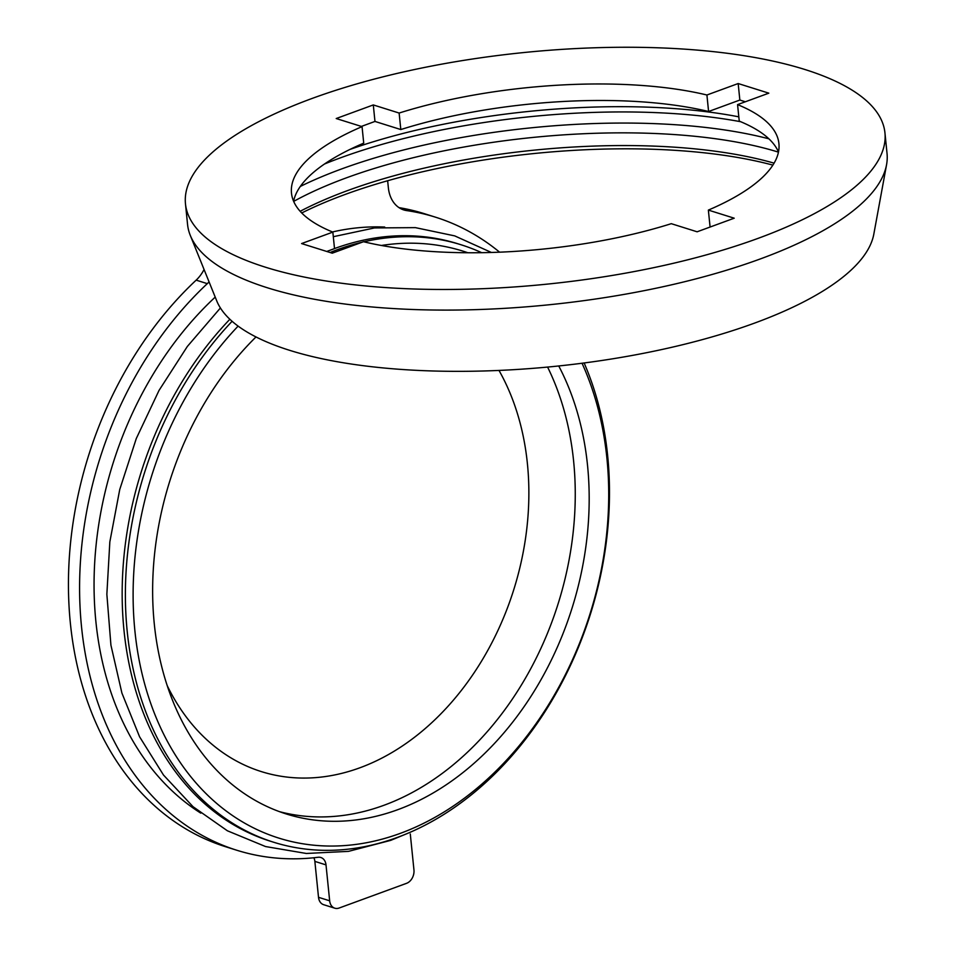 <?xml version="1.0" encoding="UTF-8"?>
<svg xmlns="http://www.w3.org/2000/svg" width="956" height="956" viewBox="0 0 956 956"><rect width="100%" height="100%" fill="white"/><g stroke="black" fill="none" stroke-linecap="round" stroke-linejoin="round"><path stroke-width="1.43" d="M204.058 269.508A32.958 24.617 -72.6 0 1 196.159 280.144L207.297 283.645A32.958 24.617 107.4 0 0 209.053 281.877M207.297 283.645A331.756 247.855 107.4 0 0 80.113 608.303A331.756 247.855 107.4 0 0 236.741 850.231L225.604 846.729A331.756 247.855 -72.6 0 1 68.963 604.801A331.756 247.855 -72.6 0 1 196.159 280.144M236.741 850.231A331.756 247.855 107.4 0 0 318.181 857.269A10.982 8.21 107.4 0 1 320.869 857.508A10.982 8.21 107.4 0 1 326.008 864.893L329.665 900.803A10.982 8.21 107.4 0 0 334.803 908.2A10.982 8.21 107.4 0 0 339.129 908.033L406.563 883.32A10.982 8.21 107.4 0 0 413.948 869.912L410.291 834.002M387.646 180.744L388.363 187.758A32.958 24.617 107.4 0 0 403.779 209.926A32.958 24.617 107.4 0 0 406.635 210.583L401.066 208.838M200.796 813.138A313.078 233.897 -72.6 0 1 215.208 297.113M332.473 231.961A313.078 233.897 -72.6 0 1 384.718 227.062M499.606 252.181A331.756 247.855 107.4 0 0 435.41 217.155A331.756 247.855 107.4 0 0 406.635 210.583M313.855 857.759A10.982 8.21 -72.6 0 1 314.859 861.392L326.008 864.893M334.803 908.2L323.654 904.699A10.982 8.21 -72.6 0 1 318.515 897.314L314.859 861.392M398.987 207.631A331.756 247.855 -72.6 0 1 424.261 213.654L435.41 217.155M710.726 226.799L710.045 226.584L708.36 210.093L734.208 218.195L697.115 231.794L671.279 223.68A244.975 81.105 174.2 0 1 363.495 241.725L332.246 253.185L301.582 243.565L332.843 232.105L334.516 248.608L326.737 251.464M745.345 101.766L739.848 100.045L708.587 111.505L706.914 95.003L738.175 83.542L768.827 93.162L737.566 104.622L739.251 121.125A244.975 81.105 174.2 0 1 778.483 151.992M738.175 83.542L739.848 100.045M293.6 201.238A244.975 81.105 174.2 0 1 363.722 143.137L362.049 126.634L336.213 118.532L373.294 104.933L399.13 113.047L400.815 129.55L374.967 121.436L361.368 126.431M373.294 104.933L374.967 121.436M758.168 238.331A351.533 116.381 174.2 0 1 391.494 287.947A351.533 116.381 174.2 0 1 185.476 203.891A351.533 116.381 174.2 0 1 523.446 52.58A351.533 116.381 174.2 0 1 884.945 132.836A351.533 116.381 174.2 0 1 758.168 238.331M332.843 232.105A244.975 81.105 174.2 0 1 291.484 193.124A244.975 81.105 174.2 0 1 362.049 126.634M399.13 113.047A244.975 81.105 174.2 0 1 706.914 95.003M737.566 104.622A244.975 81.105 174.2 0 1 778.925 143.603A244.975 81.105 174.2 0 1 708.36 210.093M400.815 129.55A244.975 81.105 174.2 0 1 708.587 111.505M884.945 132.836L887.037 153.462A351.533 116.381 174.2 0 1 886.559 164.707A351.533 116.381 174.2 0 1 760.259 258.957A351.533 116.381 174.2 0 1 409.037 309.35A351.533 116.381 174.2 0 1 190.304 235.427A351.533 116.381 174.2 0 1 187.567 224.517L185.476 203.891M886.559 164.707L873.82 234.136A331.756 109.832 174.2 0 1 754.631 323.08A331.756 109.832 174.2 0 1 423.173 370.641A331.756 109.832 174.2 0 1 216.737 300.877L190.304 235.427M301.726 212.973A314.177 104.013 174.2 0 1 772.89 165.113M300.16 211.3A308.692 102.196 174.2 0 1 774.085 163.153M293.671 201.393A308.692 102.196 174.2 0 1 778.459 152.147M300.351 186.42A315.277 104.371 174.2 0 1 768.899 138.823M324.526 164.002A315.277 104.371 174.2 0 1 740.709 121.723M349.92 149.447A308.692 102.196 174.2 0 1 738.809 116.835M558.734 365.969A282.319 210.918 -72.6 0 1 397.839 809.66A282.319 210.918 -72.6 0 1 286.382 813.998A282.319 210.918 -72.6 0 1 153.307 611.948A282.319 210.918 -72.6 0 1 255.993 336.954M582.037 363.244A307.593 229.799 -72.6 0 1 400.253 833.381A307.593 229.799 -72.6 0 1 148.192 695.837A307.593 229.799 -72.6 0 1 238.104 326.115M381.384 245.477A307.593 229.799 -72.6 0 1 467.866 252.754M584.128 362.969A313.078 233.897 -72.6 0 1 397.29 837.444A313.078 233.897 -72.6 0 1 273.691 842.248A313.078 233.897 -72.6 0 1 126.539 623.957A313.078 233.897 -72.6 0 1 232.093 321.3M330.095 252.504A313.078 233.897 -72.6 0 1 362.396 242.131M363.806 241.796A313.078 233.897 -72.6 0 1 461.174 244.808A313.078 233.897 -72.6 0 1 481.669 252.683M273.691 842.248L270.476 841.244A313.078 233.897 -72.6 0 1 123.264 622.237A313.078 233.897 -72.6 0 1 229.858 319.268M326.88 251.5A313.078 233.897 -72.6 0 1 329.868 250.317M334.516 248.56A313.078 233.897 -72.6 0 1 457.96 243.804L461.174 244.808M318.515 897.314L329.665 900.803M498.996 370.438A249.373 186.301 -72.6 0 1 359.862 767.799A249.373 186.301 -72.6 0 1 167.192 685.572M547.597 367.08A282.319 210.918 -72.6 0 1 383.906 805.299A282.319 210.918 -72.6 0 1 279.463 811.656M409.55 832.557L390.741 840.36L348.498 851.366L306.35 853.469L265.553 846.55L227.397 830.788L193.04 806.697L163.5 775.041L139.588 736.801L121.914 693.088L110.92 645.133L106.857 594.274L109.832 541.921L119.739 489.52L136.29 438.541L159.031 390.418L187.328 346.478L220.406 307.975M333.309 236.706L374.513 227.934L415.382 227.636L454.733 235.893L491.396 252.468"/></g></svg>
